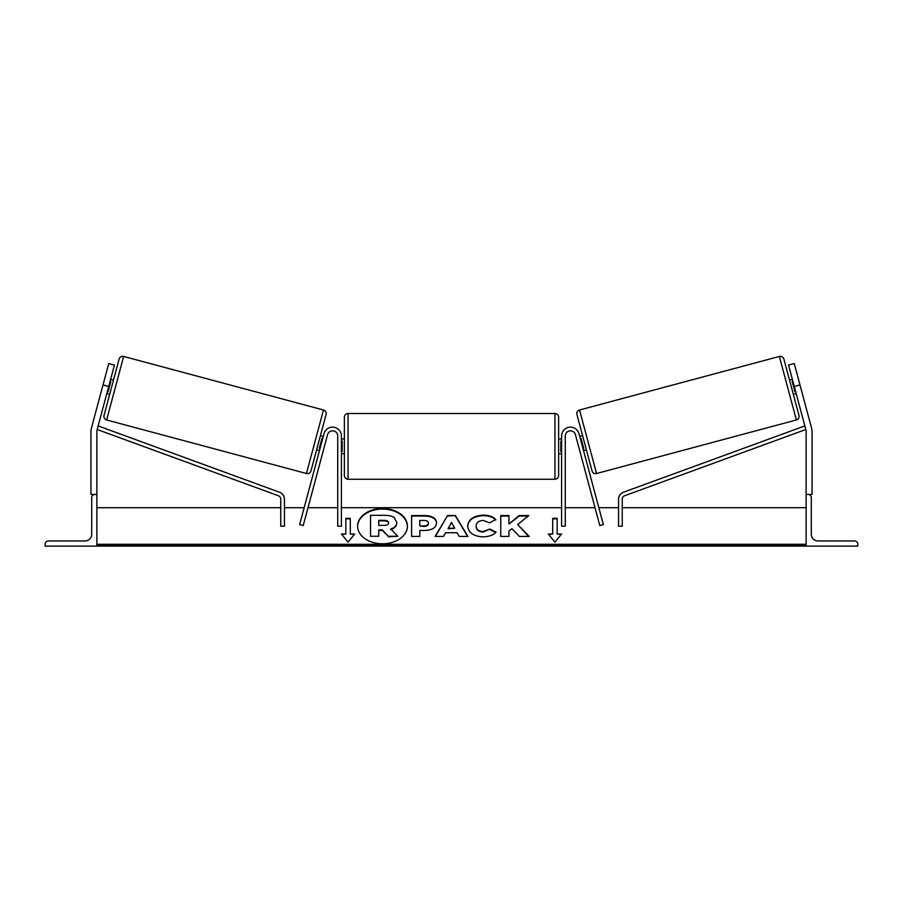 <?xml version="1.0" encoding="UTF-8"?>
<svg xmlns="http://www.w3.org/2000/svg" width="903" height="903" viewBox="0 0 903 903"><rect width="100%" height="100%" fill="white"/><g stroke="black" fill="none" stroke-linecap="round" stroke-linejoin="round"><path stroke-width="1.35" d="M341.413 436.036A8.861 8.861 0 0 0 323.985 433.733L299.649 524.587L303.216 525.535L327.552 434.693A5.17 5.17 0 0 1 337.722 436.036L337.722 526.167L341.413 526.167L341.413 436.036M108.744 363.548L114.444 365.083L97.072 429.941A5.915 5.915 0 0 0 96.869 431.476L96.869 494.404L90.955 494.404L90.955 431.476A11.818 11.818 0 0 1 91.361 428.417L108.744 363.548M108.71 386.484L102.998 384.96M45.15 546.112L96.869 546.112L96.869 494.404L95.018 494.404A3.33 3.33 0 0 0 91.7 497.722L91.7 534.294A6.648 6.648 0 0 1 85.051 540.942L48.48 540.942A3.33 3.33 0 0 0 45.15 544.272L45.15 546.112M344.37 446.375L344.37 417.197C344.585 414.951 345.826 413.721 348.061 413.495L348.061 479.256C345.826 479.03 344.585 477.8 344.37 475.554L344.37 446.375M558.63 438.982L558.63 417.197L558.63 446.375L558.63 438.982L561.587 438.982M341.413 441.104L342.158 441.104L342.158 451.647L341.413 451.647M561.587 441.104L560.842 441.104L560.842 451.647L561.587 451.647M561.587 453.769L558.63 453.769L558.63 446.375L558.63 475.554C558.415 477.8 557.174 479.03 554.939 479.256L554.939 413.495C557.174 413.721 558.415 414.951 558.63 417.197M123.643 356.448L106.622 419.963A3.691 3.691 0 0 1 104.014 415.448L119.117 359.067A3.691 3.691 0 0 1 123.643 356.448L323.466 409.996A3.691 3.691 0 0 1 326.073 414.522L310.971 470.892A3.691 3.691 0 0 1 306.444 473.511L323.466 409.996M106.622 419.963L306.444 473.511M106.802 393.629L109.658 394.385M110.629 379.35L113.485 380.118M107.344 391.586L108.055 391.778L110.787 381.585L110.076 381.393M316.614 449.841L319.47 450.608M320.012 448.565L319.301 448.373L322.032 438.181L322.743 438.373M320.441 435.573L323.285 436.341M794.256 363.548L788.556 365.083L805.927 429.941A5.915 5.915 0 0 1 806.131 431.476L806.131 494.404L812.045 494.404L812.045 431.476A11.818 11.818 0 0 0 811.639 428.417L794.256 363.548M794.29 386.484L800.002 384.96M579.534 409.996L779.357 356.448A3.691 3.691 0 0 1 783.883 359.067L798.986 415.448A3.691 3.691 0 0 1 796.378 419.963L596.556 473.511L579.534 409.996A3.691 3.691 0 0 0 576.927 414.522L592.029 470.892A3.691 3.691 0 0 0 596.556 473.511M796.198 393.629L793.342 394.385L789.515 380.118L792.371 379.35M586.386 449.841L583.53 450.608M582.559 435.573L579.715 436.341M582.988 448.565L583.699 448.373L580.968 438.181L580.257 438.373M795.656 391.586L794.945 391.778L792.213 381.585L792.924 381.393M857.85 546.112L806.131 546.112L806.131 494.404L807.982 494.404A3.33 3.33 0 0 1 811.3 497.722L811.3 534.294A6.648 6.648 0 0 0 817.949 540.942L854.52 540.942A3.33 3.33 0 0 1 857.85 544.272L857.85 546.112M561.587 436.036A8.861 8.861 0 0 1 579.015 433.733L603.351 524.587L599.784 525.535L575.448 434.693A5.17 5.17 0 0 0 565.278 436.036L565.278 526.167L561.587 526.167L561.587 436.036M97.185 429.501L278.327 495.724A3.691 3.691 0 0 1 280.754 499.201L280.754 526.167L284.445 526.167L284.445 499.201A7.393 7.393 0 0 0 279.591 492.259L98.145 425.923M805.815 429.501L624.673 495.724A3.691 3.691 0 0 0 622.246 499.201L622.246 526.167L618.555 526.167L618.555 499.201A7.393 7.393 0 0 1 623.409 492.259L804.855 425.923M382.511 508.536A24.923 17.62 0 0 0 357.588 526.156A24.923 17.62 0 0 0 382.511 543.775A24.923 17.62 0 0 0 407.434 526.156A24.923 17.62 0 0 0 382.511 508.536M407.422 526.426A24.923 17.62 0 0 0 382.511 509.066A24.923 17.62 0 0 0 357.588 526.426M354.71 534L350.285 534L350.285 518.322L345.849 518.322L345.849 534L341.413 534L348.061 542.139L354.71 534M482.913 536.856C473.612 536.371 468.533 532.77 467.675 526.054L467.675 525.997C468.386 519.327 473.578 515.703 483.252 515.128C489.144 515.297 493.32 516.742 495.792 519.485L489.629 522.86L483.161 520.41C478.748 520.726 476.4 522.566 476.118 525.93L476.118 525.997C476.4 529.418 478.748 531.28 483.161 531.574L489.832 529.034L496.007 532.138C493.512 535.073 489.155 536.642 482.913 536.856M445.608 532.736L443.531 536.438L435.077 536.438L447.583 515.523L455.417 515.523L467.923 536.438L459.198 536.438L457.053 532.736L445.608 532.736M806.131 544.272L96.869 544.272M806.131 507.7L622.246 507.7M618.555 507.7L598.836 507.7M595.009 507.7L565.278 507.7M561.587 507.7L341.413 507.7M337.722 507.7L307.991 507.7M304.164 507.7L284.445 507.7M280.754 507.7L96.869 507.7M436.567 522.95C436.002 527.916 431.769 530.422 423.857 530.467L419.805 530.467L419.805 536.438L411.61 536.438L411.61 515.545L424.275 515.545C432.108 515.681 436.205 518.13 436.567 522.882L436.567 522.95M528.842 515.545L519.123 515.545L508.953 524.022L508.953 515.545L500.759 515.545L500.759 536.438L508.953 536.438L508.953 531.032L511.956 528.684L519.383 536.438L529.214 536.438L517.656 524.53L528.842 515.545M552.715 534L552.715 518.322L557.151 518.322L557.151 534L561.587 534L554.939 542.139L548.29 534L552.715 534L548.708 534.52M96.869 546.112L806.131 546.112M396.812 522.476L396.812 522.532C396.62 525.727 394.588 527.871 390.717 528.966L397.783 536.269L388.301 536.269L382.341 529.926L378.741 529.926L378.741 536.269L370.535 536.269L370.535 515.32L384.543 515.32C389.024 515.365 392.241 516.121 394.182 517.6L396.812 522.476M390.717 529.485C394.588 528.39 396.62 526.246 396.812 523.051L396.812 522.532M378.741 536.269L370.535 536.269M388.301 536.269L382.341 530.445L378.741 530.445M388.301 536.788L397.783 536.269M448.125 528.255L454.706 528.255L451.432 522.352L448.125 528.774L454.706 528.255M435.381 536.438L447.583 515.523M447.583 516.042L455.417 515.523M455.417 516.042L467.619 536.438M428.372 523.153C428.27 521.347 426.701 520.433 423.642 520.41L419.805 520.41L419.805 525.93L423.688 525.93C426.701 525.851 428.27 524.948 428.372 523.221L428.372 523.153M428.372 523.221L428.372 523.74C428.27 525.467 426.701 526.37 423.688 526.46L419.805 525.93M419.805 530.987L419.805 536.438M411.61 536.438L411.61 516.064L424.275 516.064C432.108 516.2 436.205 518.649 436.567 523.413M467.675 526.517C468.386 519.846 473.578 516.223 483.252 515.647C489.144 515.816 493.32 517.272 495.792 520.004M489.832 529.034L483.161 532.093C478.748 531.799 476.4 529.948 476.118 526.517L476.118 525.997M489.832 529.564L495.645 532.488M528.706 536.438L517.656 524.53M508.953 536.438L508.953 531.562M508.953 516.064L500.759 516.064L500.759 536.438M528.187 516.064L519.123 516.064L508.953 524.022M552.715 518.841L557.151 518.841M561.158 534.52L557.151 534M345.849 534L341.842 534.52M350.285 518.841L345.849 518.841M354.292 534.52L350.285 534M388.561 522.837C388.448 521.178 386.969 520.354 384.114 520.354L378.741 520.354L378.741 525.377L384.159 525.377C387.026 525.309 388.493 524.485 388.561 522.893L388.561 522.837M388.561 523.356C388.448 521.708 386.969 520.873 384.114 520.873L378.741 520.873L378.741 525.377M779.357 356.448L796.378 419.963M806.131 545.57L96.869 545.57M554.939 413.495L348.061 413.495M344.37 438.982L341.413 438.982M344.37 453.769L341.413 453.769M554.939 479.256L348.061 479.256"/></g></svg>
